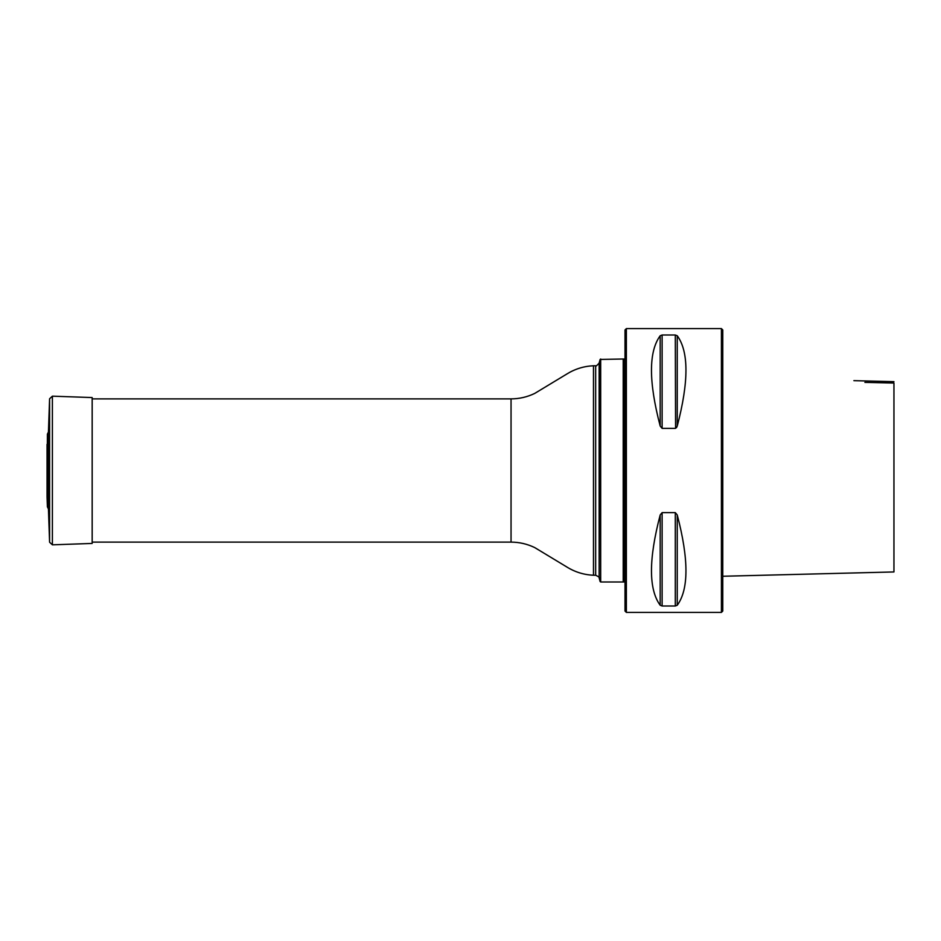 <?xml version="1.0" encoding="UTF-8"?>
<svg xmlns="http://www.w3.org/2000/svg" width="941" height="941" viewBox="0 0 941 941"><rect width="100%" height="100%" fill="white"/><g stroke="black" fill="none" stroke-linecap="round" stroke-linejoin="round"><path stroke-width="1.41" d="M600.687 359.003L600.687 581.997L623.213 581.997L623.213 359.003L600.123 359.438L600.687 581.997M625.012 581.997L623.66 581.997L623.66 359.003L625.012 359.003M626.365 328.597L626.365 612.403L625.012 611.05L625.012 329.95L626.365 328.597L721.418 328.597L721.418 612.403L626.365 612.403M721.418 328.597L722.77 329.95L722.77 611.05L721.418 612.403M675.297 334.996L662.123 334.996L660.182 335.749C648.572 351.64 648.572 381.728 660.182 426.038L662.123 428.378L675.297 428.378L677.249 426.038C688.847 381.728 688.847 351.64 677.249 335.749L675.297 334.996L675.579 428.343M675.297 512.622L662.123 512.622L660.182 514.962C648.572 559.272 648.572 589.36 660.182 605.251L662.123 606.004L675.297 606.004L677.249 605.251C688.847 589.36 688.847 559.272 677.249 514.962L675.297 512.622L675.297 606.004M677.249 335.749L677.249 426.038L676.461 427.708M893.95 381.658L853.887 380.658M893.95 383.046L893.95 571.952L893.95 383.046L864.897 382.387C851.299 380.164 851.299 380.164 864.897 382.387M47.05 496.977L47.403 506.881L48.438 508.916L48.438 432.084L47.403 434.119L47.109 495.601M48.438 508.916L49.591 542.216L52.39 544.827L92.171 543.439L92.171 397.561L52.39 396.173L49.591 398.784L48.438 432.084M595.665 575.233L595.665 365.767C595.524 366.708 596.688 365.814 599.146 363.097L599.146 577.903C600.005 577.668 598.841 576.774 595.665 575.233L593.477 575.233C583.808 574.81 574.833 572.01 566.564 566.823L534.759 547.603C527.266 543.98 519.361 542.145 511.045 542.122L511.045 398.878L92.171 398.878M593.477 575.233L593.477 365.767C583.808 366.19 574.833 368.99 566.564 374.177L534.759 393.397C527.266 397.02 519.361 398.855 511.045 398.878M677.249 514.962L677.249 605.251M660.182 514.962L660.182 605.251M662.123 512.622L662.123 606.004M660.182 335.749L660.182 426.038M662.123 334.996L662.123 428.378M47.403 506.881L47.403 434.119M52.39 544.827L52.39 396.173M49.591 542.216L49.591 398.784M511.045 542.122L92.171 542.122M599.146 577.903L600.123 581.562M599.146 363.097L600.123 359.438M595.665 365.767L593.477 365.767M722.77 576.257L893.95 571.952M47.05 444.328L47.05 496.672"/></g></svg>
